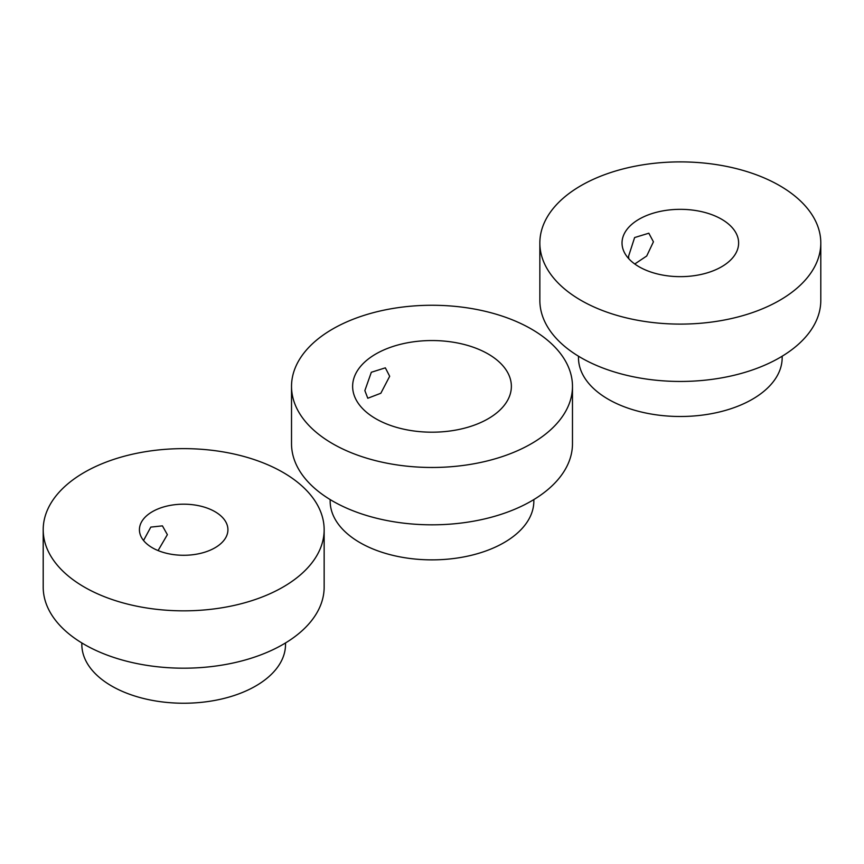 <?xml version="1.0" encoding="UTF-8"?>
<svg xmlns="http://www.w3.org/2000/svg" width="864" height="864" viewBox="0 0 864 864"><rect width="100%" height="100%" fill="white"/><g stroke="black" fill="none" stroke-linecap="round" stroke-linejoin="round"><path stroke-width="1.3" d="M158.069 550.573L167.368 534.665L162.421 525.863L150.8 527.105L143.543 540.497M43.2 529.74L43.2 587.088A140.476 81.097 0 0 0 84.348 644.436A140.476 81.097 0 0 0 237.427 662.018A140.476 81.097 0 0 0 324.151 587.088L324.151 529.74A140.476 81.097 0 0 0 183.676 448.632A140.476 81.097 0 0 0 43.2 529.74A140.476 81.097 0 0 0 84.348 587.088A140.476 81.097 0 0 0 237.427 604.67A140.476 81.097 0 0 0 324.151 529.74M152.388 547.798A44.248 25.542 0 0 0 200.61 553.338A44.248 25.542 0 0 0 227.923 529.74A44.248 25.542 0 0 0 183.676 504.187A44.248 25.542 0 0 0 139.428 529.74A44.248 25.542 0 0 0 152.388 547.798M285.52 642.946L285.52 644.436A101.844 58.795 180 0 1 222.653 698.76A101.844 58.795 180 0 1 111.661 686.016A101.844 58.795 180 0 1 81.832 644.436L81.832 642.946M364.856 390.614L367.794 398.25L380.84 393.25L389.686 376.272L385.344 367.837L371.326 372.265L364.856 390.614M291.524 386.37L291.524 443.718A140.476 81.097 0 0 0 332.672 501.066A140.476 81.097 0 0 0 485.762 518.648A140.476 81.097 0 0 0 572.476 443.718L572.476 386.37A140.476 81.097 0 0 0 432 305.262A140.476 81.097 0 0 0 291.524 386.37A140.476 81.097 0 0 0 332.672 443.718A140.476 81.097 0 0 0 485.762 461.3A140.476 81.097 0 0 0 572.476 386.37M375.883 418.77A79.369 45.824 0 0 0 462.37 428.706A79.369 45.824 0 0 0 511.369 386.37A79.369 45.824 0 0 0 432 340.546A79.369 45.824 0 0 0 352.631 386.37A79.369 45.824 0 0 0 375.883 418.77M533.844 499.576L533.844 501.066A101.844 58.795 180 0 1 470.977 555.39A101.844 58.795 180 0 1 359.986 542.646A101.844 58.795 180 0 1 330.156 501.066L330.156 499.576M634.759 263.995L646.715 256.003L653.432 241.812L648.832 233.215L634.619 237.546L628.603 256.144L628.754 258.692M539.849 243L539.849 300.348A140.476 81.097 0 0 0 580.997 357.696A140.476 81.097 0 0 0 734.087 375.278A140.476 81.097 0 0 0 820.8 300.348L820.8 243A140.476 81.097 0 0 0 680.324 161.892A140.476 81.097 0 0 0 539.849 243A140.476 81.097 0 0 0 580.997 300.348A140.476 81.097 0 0 0 734.087 317.93A140.476 81.097 0 0 0 820.8 243M639.101 266.792A58.298 33.653 0 0 0 702.637 274.093A58.298 33.653 0 0 0 738.623 243A58.298 33.653 0 0 0 680.324 209.336A58.298 33.653 0 0 0 622.026 243A58.298 33.653 0 0 0 639.101 266.792M782.168 356.206L782.168 357.696A101.844 58.795 180 0 1 719.302 412.02A101.844 58.795 180 0 1 608.31 399.276A101.844 58.795 180 0 1 578.48 357.696L578.48 356.206"/></g></svg>
